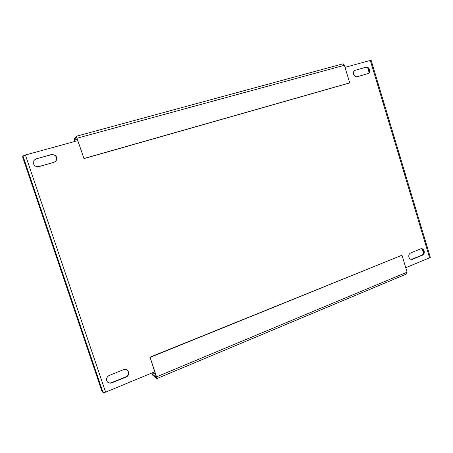 <?xml version="1.0" encoding="UTF-8"?>
<svg xmlns="http://www.w3.org/2000/svg" width="453" height="453" viewBox="0 0 453 453"><rect width="100%" height="100%" fill="white"/><g stroke="black" fill="none" stroke-linecap="round" stroke-linejoin="round"><path stroke-width="0.68" d="M410.65 252.933C409.076 253.788 408.498 255.215 408.917 257.202C409.608 258.98 410.769 259.688 412.394 259.337L422.468 255.203C425.831 253.997 424.042 247.542 420.707 248.85L410.65 252.933M33.567 161.172L34.06 160.328L36.229 158.89L51.263 154.716C55.691 154.705 57.327 156.727 56.172 160.775M36.291 158.748L34.122 160.186L33.516 163.81C34.57 166.115 36.376 167.038 38.93 166.574L53.952 162.333L55.951 161.064C57.622 156.874 56.087 154.705 51.348 154.569L36.229 158.89M109.349 375.395C107.089 376.568 106.228 378.34 106.761 380.713C107.604 382.66 109.105 383.448 111.274 383.079L126.013 377.066C130.645 375.378 128.646 367.961 123.963 369.484L109.349 375.395M354.71 70.425L365.367 67.457C368.436 66.421 370.843 71.959 368.057 73.646L367.949 73.714M355.39 70.124L354.608 70.492C353.51 71.387 353.153 72.627 353.544 74.207C354.325 76.161 355.599 76.987 357.377 76.704L368.555 73.414C371.341 71.727 368.935 66.178 365.86 67.214L354.909 70.362M421.216 248.737C424.28 250.503 424.512 252.655 421.907 255.192L411.273 259.433M127.514 370.248C129.224 372.887 128.658 375.09 125.809 376.862L111.093 382.859C109.569 383.181 108.295 382.802 107.287 381.72M405.763 267.695L429.608 257.808L370.299 60.43L345.016 67.361M77.452 139.405L74.609 140.181L74.853 141.449L25.402 155.011L105.611 392.173L151.891 372.978L152.48 374.223L155.141 373.119M151.744 373.04L152.825 375.277L156.812 378.617L156.568 376.856L150.102 357.406L156.489 377.502L152.48 374.223M74.688 141.495L74.241 139.082L76.325 136.257L83.986 158.505L76.636 137.384M74.609 140.181L76.597 137.395M342.819 63.839L344.388 65.283L349.716 82.854L349.218 83.086L83.85 158.652M349.716 82.854L83.986 158.505M150.102 357.406L401.981 255.232L407.111 272.14L406.63 273.94L156.925 378.566M401.981 255.232L149.858 357.23M105.611 392.173L103.063 392.621L101.749 390.769L22.65 157.117L22.961 155.951L25.402 155.011M370.299 60.43L371.154 60.334M430.293 257.219L429.608 257.808M423.544 253.386L422.258 249.116M369.065 72.367L367.728 67.933M74.853 141.449L77.854 140.623M154.705 371.811L151.891 372.978M344.388 65.283L77.225 138.165M156.568 376.856L407.111 272.14M365.86 67.214L365.367 67.457M422.468 255.203L421.907 255.192M412.564 259.275L412.015 259.258M22.961 155.951L103.063 392.621M343.131 63.777L76.325 136.257M368.555 73.414L368.057 73.646M412.394 259.337L411.839 259.32M371.132 60.272L430.333 257.355"/></g></svg>
